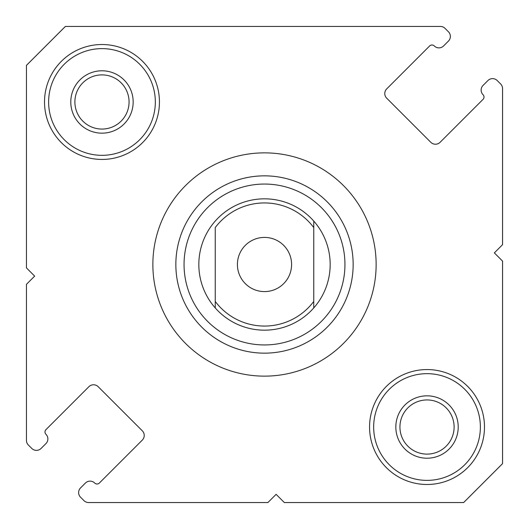 <?xml version="1.0" encoding="UTF-8"?>
<svg xmlns="http://www.w3.org/2000/svg" width="529" height="529" viewBox="0 0 529 529"><rect width="100%" height="100%" fill="white"/><g stroke="black" fill="none" stroke-linecap="round" stroke-linejoin="round"><path stroke-width="0.79" d="M175.846 264.5A88.654 88.654 0 0 1 264.5 175.846A88.654 88.654 0 0 1 353.154 264.5A88.654 88.654 0 0 1 264.5 353.154A88.654 88.654 0 0 1 175.846 264.5A88.654 88.654 0 0 0 264.5 353.154A88.654 88.654 0 0 0 353.154 264.5M215.25 307.938L215.25 301.437L215.25 307.938A65.669 65.669 0 0 0 313.75 307.938A65.669 65.669 0 0 1 215.25 307.938A65.669 65.669 0 0 1 264.5 198.831A65.669 65.669 0 0 1 313.75 307.938L313.75 227.563A61.562 61.562 0 0 0 215.25 227.563L215.25 301.437A61.562 61.562 0 0 0 313.75 301.437L313.75 307.938M152.861 264.5A111.639 111.639 0 0 0 264.5 376.139A111.639 111.639 0 0 0 376.139 264.5A111.639 111.639 0 0 0 264.5 152.861A111.639 111.639 0 0 0 152.861 264.5M44.991 431.968A3.286 3.286 0 0 1 45.95 429.647L88.905 386.692A6.566 6.566 0 0 1 98.189 386.692L142.308 430.811A6.566 6.566 0 0 1 142.308 440.095L99.353 483.05A3.286 3.286 0 0 1 94.711 483.05A6.566 6.566 0 0 0 85.42 483.05L80.547 487.923A6.566 6.566 0 0 0 80.547 497.214L83.959 500.626A6.566 6.566 0 0 0 88.601 502.55L267.912 502.55L276.118 494.344L284.331 502.55L463.642 502.55L502.55 463.642L502.55 261.088L494.344 252.882L502.55 244.669L502.55 88.601A6.566 6.566 0 0 0 500.626 83.959L497.214 80.547A6.566 6.566 0 0 0 487.923 80.547L483.05 85.42A6.566 6.566 0 0 0 483.05 94.711A3.286 3.286 0 0 1 483.05 99.353L440.095 142.308A6.566 6.566 0 0 1 430.811 142.308L386.692 98.189A6.566 6.566 0 0 1 386.692 88.905L429.647 45.95A3.286 3.286 0 0 1 434.289 45.95A6.566 6.566 0 0 0 443.58 45.95L448.453 41.077A6.566 6.566 0 0 0 448.453 31.786L445.041 28.374A6.566 6.566 0 0 0 440.399 26.45L65.358 26.45L26.45 65.358L26.45 267.912L34.656 276.118L26.45 284.331L26.45 440.399A6.566 6.566 0 0 0 28.374 445.041L31.786 448.453A6.566 6.566 0 0 0 41.077 448.453L45.95 443.58A6.566 6.566 0 0 0 45.95 434.289A3.286 3.286 0 0 1 44.991 431.968M484.485 427.022A57.463 57.463 0 0 1 427.022 484.485A57.463 57.463 0 0 1 369.559 427.022A57.463 57.463 0 0 1 427.022 369.559A57.463 57.463 0 0 1 484.485 427.022M373.666 427.022A53.356 53.356 0 0 0 427.022 480.378A53.356 53.356 0 0 0 480.378 427.022A53.356 53.356 0 0 0 427.022 373.666A53.356 53.356 0 0 0 373.666 427.022M159.441 101.978A57.463 57.463 0 0 1 101.978 159.441A57.463 57.463 0 0 1 44.515 101.978A57.463 57.463 0 0 1 101.978 44.515A57.463 57.463 0 0 1 159.441 101.978M48.622 101.978A53.356 53.356 0 0 0 101.978 155.334A53.356 53.356 0 0 0 155.334 101.978A53.356 53.356 0 0 0 101.978 48.622A53.356 53.356 0 0 0 48.622 101.978M458.213 427.022A31.191 31.191 0 0 1 427.022 458.213A31.191 31.191 0 0 1 395.831 427.022A31.191 31.191 0 0 1 427.022 395.831A31.191 31.191 0 0 1 458.213 427.022M399.937 427.022A27.091 27.091 0 0 0 427.022 454.113A27.091 27.091 0 0 0 454.113 427.022A27.091 27.091 0 0 0 427.022 399.937A27.091 27.091 0 0 0 399.937 427.022M133.169 101.978A31.191 31.191 0 0 1 101.978 133.169A31.191 31.191 0 0 1 70.787 101.978A31.191 31.191 0 0 1 101.978 70.787A31.191 31.191 0 0 1 133.169 101.978M74.887 101.978A27.091 27.091 0 0 0 101.978 129.063A27.091 27.091 0 0 0 129.063 101.978A27.091 27.091 0 0 0 101.978 74.887A27.091 27.091 0 0 0 74.887 101.978M237.409 264.5A27.091 27.091 0 0 0 264.5 291.591A27.091 27.091 0 0 0 291.591 264.5A27.091 27.091 0 0 0 264.5 237.409A27.091 27.091 0 0 0 237.409 264.5M313.75 227.563L313.75 221.062L313.75 227.563M344.948 264.5A80.448 80.448 0 0 0 264.5 184.052A80.448 80.448 0 0 0 184.052 264.5A80.448 80.448 0 0 0 264.5 344.948A80.448 80.448 0 0 0 344.948 264.5"/></g></svg>
